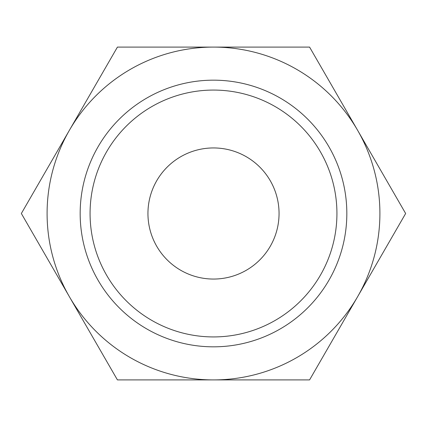 <?xml version="1.0" encoding="UTF-8"?>
<svg xmlns="http://www.w3.org/2000/svg" width="427" height="427" viewBox="0 0 427 427"><rect width="100%" height="100%" fill="white"/><g stroke="black" fill="none" stroke-linecap="round" stroke-linejoin="round"><path stroke-width="0.64" d="M47.093 213.5A166.407 166.407 0 0 1 69.387 130.299L21.35 213.5L117.425 379.907L213.5 379.907A166.407 166.407 0 0 1 47.093 213.5M405.65 213.5L357.612 130.299A166.407 166.407 0 0 1 213.5 379.907L309.575 379.907L405.65 213.5M336.93 213.5A123.43 123.43 0 0 1 213.5 336.93A123.43 123.43 0 0 1 90.07 213.5A123.43 123.43 0 0 1 213.5 90.07A123.43 123.43 0 0 1 336.93 213.5M346.831 213.5A133.331 133.331 0 0 1 213.5 346.831A133.331 133.331 0 0 1 80.169 213.5A133.331 133.331 0 0 1 213.5 80.169A133.331 133.331 0 0 1 346.831 213.5M147.945 213.5A65.555 65.555 0 0 1 213.5 147.945A65.555 65.555 0 0 1 279.055 213.5A65.555 65.555 0 0 1 213.5 279.055A65.555 65.555 0 0 1 147.945 213.5M357.612 130.299L309.575 47.093L213.5 47.093A166.407 166.407 0 0 1 357.612 130.299M213.5 47.093L117.425 47.093L69.387 130.299A166.407 166.407 0 0 1 213.5 47.093"/></g></svg>
